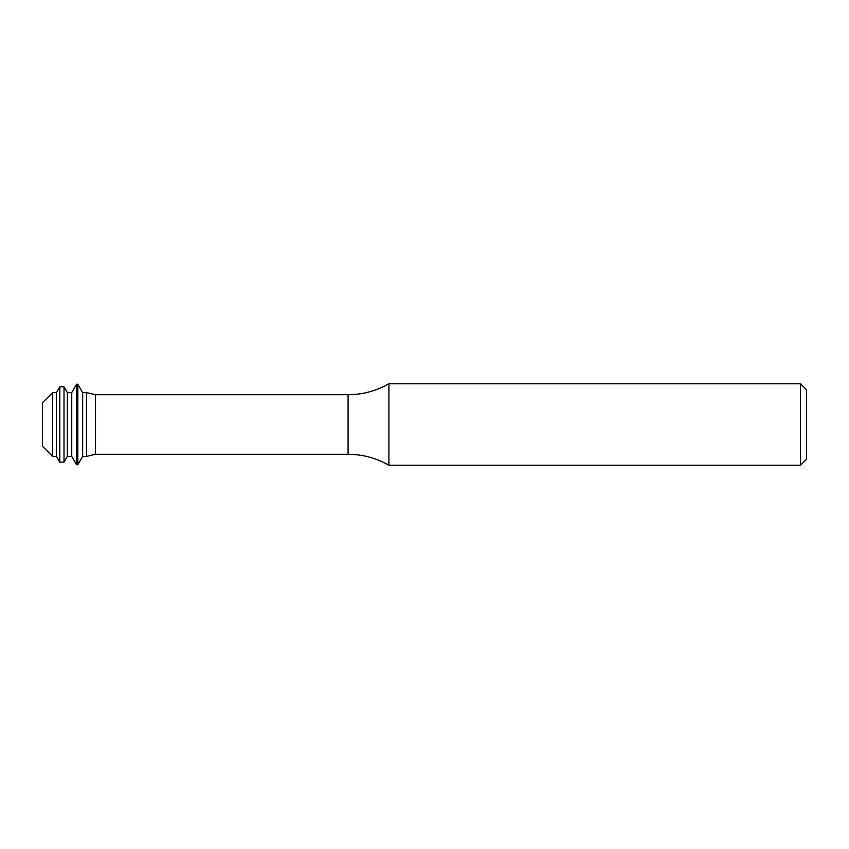 <?xml version="1.0" encoding="UTF-8"?>
<svg xmlns="http://www.w3.org/2000/svg" width="849" height="849" viewBox="0 0 849 849"><rect width="100%" height="100%" fill="white"/><g stroke="black" fill="none" stroke-linecap="round" stroke-linejoin="round"><path stroke-width="1.27" d="M800.437 383.748L806.55 389.861L806.55 459.139L800.437 465.252L800.437 383.748L388.895 383.748C376.256 390.986 362.65 394.636 348.09 394.7L95.481 394.7L86.46 392.588L82.64 392.588L77.821 384.257L76.548 384.257L76.548 464.743L77.821 464.743L77.821 384.257M800.437 465.252L388.895 465.252L388.895 383.748M388.895 465.252C376.256 458.014 362.65 454.364 348.09 454.3L95.481 454.3L86.46 456.412L86.46 392.588M86.46 456.412L82.64 456.412L82.64 392.588M76.548 464.743L71.74 456.412L71.74 392.588L67.358 392.588L64.015 386.804L59.801 386.804L59.801 462.196L64.015 462.196L64.015 386.804M71.74 456.412L67.358 456.412L67.358 392.588M56.459 456.412L56.459 392.588L52.638 392.588L52.638 456.412L56.459 456.412L59.801 462.196M52.638 456.412L42.45 446.224L42.45 402.776L52.638 392.588M348.09 454.3L348.09 394.7M95.481 454.3L95.481 394.7M82.64 456.412L77.821 464.743M67.358 456.412L64.015 462.196M56.459 392.588L59.801 386.804M71.74 392.588L76.548 384.257"/></g></svg>
